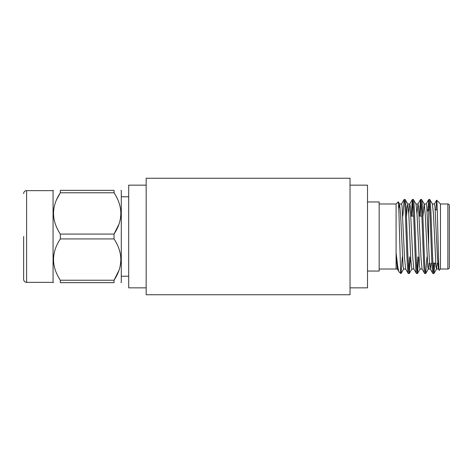 <?xml version="1.0" encoding="UTF-8"?>
<svg xmlns="http://www.w3.org/2000/svg" width="473" height="473" viewBox="0 0 473 473"><rect width="100%" height="100%" fill="white"/><g stroke="black" fill="none" stroke-linecap="round" stroke-linejoin="round"><path stroke-width="0.71" d="M128.697 196.786L121.295 196.786M128.697 276.214L121.295 276.214M23.65 274.967L23.65 279.407A2.956 2.956 0 0 0 26.606 282.363L53.065 282.363L53.065 190.637L26.606 190.637L26.606 282.363M23.65 279.407L23.65 236.5M23.65 193.593A2.956 2.956 0 0 1 26.606 190.637M119.001 270.296L114.034 280.235L114.034 282.659L60.331 282.659L60.331 280.235L114.034 280.235C123.086 266.512 123.086 252.742 114.034 238.924L114.153 239.107M114.034 282.659C123.086 282.659 123.086 282.659 114.034 282.659C123.086 282.659 123.086 282.659 114.034 282.659M60.331 282.659C51.273 282.659 51.273 282.659 60.331 282.659M119.001 248.863L120.248 253.221M120.946 259.582L120.248 265.938M119.001 224.137L114.034 234.076L114.034 238.924L60.331 238.924C51.279 252.647 51.279 266.417 60.331 280.235L60.319 280.217M56.654 199.511L60.325 192.771L60.331 190.341L114.034 190.341L114.153 192.949M119.001 202.704L120.248 207.062M120.946 213.424L120.248 219.779M114.034 192.765L60.331 192.765C51.279 206.488 51.279 220.258 60.331 234.076L114.034 234.076C123.086 220.353 123.086 206.583 114.034 192.765M114.034 190.341C123.086 190.341 123.086 190.341 114.034 190.341M60.331 190.341C51.273 190.341 51.273 190.341 60.331 190.341C51.273 190.341 51.273 190.341 60.331 190.341M60.331 238.924L60.331 234.076M120.946 190.341L121.295 190.637L121.295 282.363L120.946 282.659M146.169 236.5L146.169 294.75L350.038 294.75L350.038 178.25L146.169 178.25L146.169 236.5M146.169 287.844L128.697 287.844L128.697 185.156L146.169 185.156M367.509 201.959L379.163 201.959L379.163 271.041L367.509 271.041M350.038 287.844L367.509 287.844L367.509 185.156L350.038 185.156M379.163 203.981L396.09 203.981L396.09 252.889L397.687 265.997C398.343 269.912 398.887 271.993 399.318 272.241L397.373 268.942L396.09 252.889L396.09 269.013L379.163 269.019M399.313 272.241L401.033 273.489L400.56 271.023L400.56 273.489M400.56 270.461L398.899 211.135L398.254 201.817L399.584 204.052L398.798 208.558M396.09 203.981L398.254 201.817M436.644 200.156L440.475 203.987L440.464 269.019L439.251 270.225M436 209.947L436.65 200.15C437.507 199.6 438.4 274.003 439.257 270.231L438.477 268.954M432.913 273.489L433.907 273.489C432.541 275.753 431.169 197.247 429.797 199.511L428.804 199.511C430.17 197.247 431.542 275.753 432.913 273.489L430.253 268.954M437.294 263.13L436.573 268.948L436 266.677L433.493 214.825L432.464 204.058L429.797 199.511M408.252 273.489L409.251 273.489C407.886 275.753 406.508 197.247 405.142 199.511L404.143 199.511C405.509 197.247 406.886 275.753 408.252 273.489L405.592 268.948M411.853 269.013L410.812 259.772L408.838 214.819L407.803 204.052L405.142 199.511M416.471 273.489L417.47 273.489C416.104 275.753 414.726 197.247 413.361 199.511L412.361 199.511C413.733 197.247 415.105 275.753 416.471 273.489L413.81 268.948M422.123 269.013L420.054 269.013L419.563 266.677L417.056 214.819L416.021 204.058L413.361 199.511M424.689 273.489L425.688 273.489C424.322 275.753 422.945 197.247 421.579 199.511L420.58 199.511C421.951 197.247 423.323 275.753 424.689 273.489L422.034 268.948M431.151 263.13L430.347 269.013L428.272 269.013L427.781 266.677L425.274 214.819L424.24 204.058L421.579 199.511M404.143 199.511L402.848 216.114M402.328 256.886L401.033 273.489M412.361 199.511L411.067 216.114M409.553 256.886L408.749 270.745M412.864 202.255L412.066 216.114M410.546 256.886L409.251 273.489M420.58 199.511L419.285 216.114M417.771 256.886L416.973 270.745M421.082 202.255L420.284 216.114M418.765 256.886L417.47 273.489M428.804 199.511L427.74 210.763M429.301 202.255L428.786 209.87M426.989 256.886L425.688 273.489M440.464 269.019L447.872 269.019A1.478 1.478 0 0 0 449.35 267.535L449.35 205.465A1.478 1.478 0 0 0 447.872 203.981L440.475 203.981M427.16 211.348L428.639 209.87L429.815 209.87M435.261 209.87L437.253 209.87M432.896 263.13L435.686 263.13M428.639 209.87L428.639 244.712L428.639 209.87M410.966 216.114L413.662 216.114M419.19 216.114L421.881 216.114M434.924 263.13L433.907 273.489M429.076 263.13L428.349 268.942L425.759 273.429M430.27 268.942L429.236 258.181L426.729 206.323L426.232 203.987L424.163 203.987L422.98 216.114M407.803 204.052L407.147 207.115L406.544 216.114M405.674 269.013L403.611 269.013L403.12 266.677L400.613 214.819L399.584 204.052M438.489 268.948L437.46 258.181L434.947 206.323L434.456 203.987L432.381 203.987M422.046 268.942L421.011 258.181L418.504 206.323L417.931 204.058L416.979 213.418M413.822 268.942L412.787 258.181L410.28 206.323L409.707 204.052L408.755 213.382M405.598 268.942L404.563 258.175L402.056 206.323L401.565 203.987L399.502 203.987M434.362 204.046L436.65 200.15M433.924 263.13L433.41 270.745M447.872 269.019L447.872 203.981M53.065 282.363L53.419 282.659M53.065 190.637L53.419 190.341M433.978 273.429L436.573 268.942M420.13 268.942L417.541 273.429M411.912 268.948L409.322 273.429M403.694 268.948L401.098 273.429M426.143 204.052L428.733 199.571M417.925 204.052L420.515 199.571M409.701 204.052L412.296 199.571M401.482 204.052L404.072 199.571M438.572 269.013L436.49 269.013M418.014 203.987L415.944 203.987M413.899 269.013L411.835 269.013M409.789 203.987L407.72 203.987M397.45 269.013L396.09 269.013"/></g></svg>
